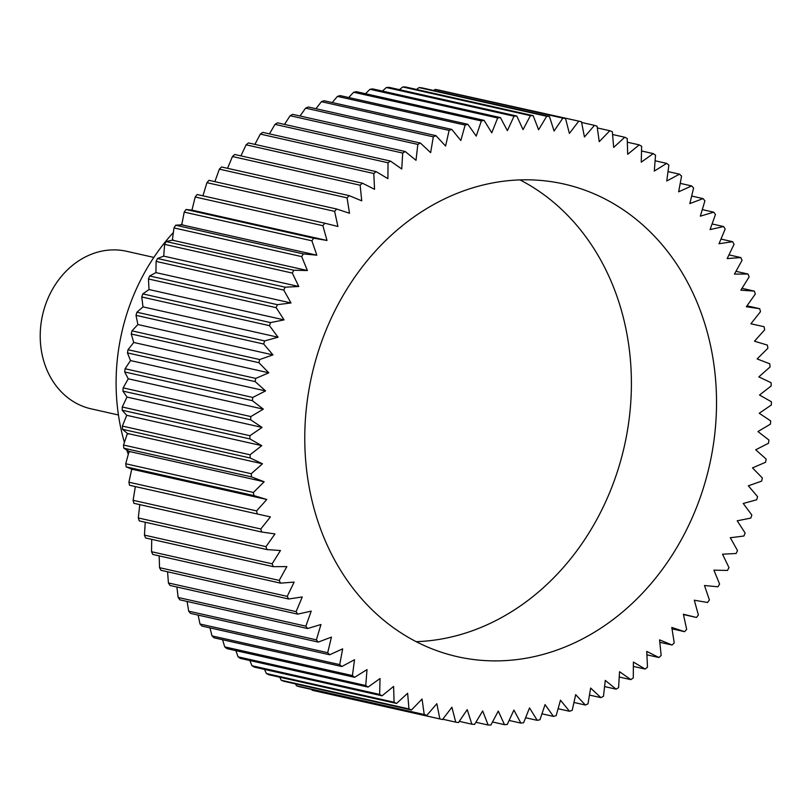 <?xml version="1.0" encoding="UTF-8"?>
<svg xmlns="http://www.w3.org/2000/svg" width="812" height="812" viewBox="0 0 812 812"><rect width="100%" height="100%" fill="white"/><g stroke="black" fill="none" stroke-linecap="round" stroke-linejoin="round"><path stroke-width="1.22" d="M519.964 179.888A242.26 203.863 -77.3 0 1 624.428 445.91A242.26 203.863 -77.3 0 1 416.201 641.673M571.699 185.968A242.26 203.863 -77.3 0 1 708.45 469.772A242.26 203.863 -77.3 0 1 457.532 656.715A242.26 203.863 -77.3 0 1 449.594 654.726A242.26 203.863 -77.3 0 1 312.853 370.922A242.26 203.863 -77.3 0 1 563.761 183.979A242.26 203.863 -77.3 0 1 571.699 185.968M296.532 685.825A306.865 258.226 102.7 0 0 299.141 686.647L426.838 715.342L436.836 703.699L439.85 718.924L312.153 690.23A306.865 258.226 102.7 0 0 314.812 690.86L442.51 719.544L451.908 707.252L455.745 722.152A306.865 258.226 102.7 0 0 458.445 722.578L467.215 709.668L471.863 724.192A306.865 258.226 102.7 0 0 474.594 724.416L482.683 710.947L488.134 725.025A306.865 258.226 102.7 0 0 490.884 725.045L498.274 711.079L504.485 724.659A306.865 258.226 102.7 0 0 507.246 724.487L513.905 710.064L520.868 723.096A306.865 258.226 102.7 0 0 523.628 722.721L529.525 707.902L537.209 720.335A306.865 258.226 102.7 0 0 539.96 719.757L545.065 704.603L553.449 716.397A306.865 258.226 102.7 0 0 556.169 715.616L560.483 700.188L569.516 711.282A306.865 258.226 102.7 0 0 572.196 710.307L575.688 694.666L585.351 705.019A306.865 258.226 102.7 0 0 587.989 703.852L590.649 688.058L600.89 697.64A306.865 258.226 102.7 0 0 603.478 696.29L605.285 680.395L616.075 689.165A306.865 258.226 102.7 0 0 618.592 687.632L619.556 671.707L630.843 679.624A306.865 258.226 102.7 0 0 633.289 677.908L633.39 662.034L645.134 669.058A306.865 258.226 102.7 0 0 647.499 667.18L646.748 651.397L658.897 657.517A306.865 258.226 102.7 0 0 661.161 655.477L659.557 639.856L672.082 645.032A306.865 258.226 102.7 0 0 674.234 642.85L671.788 627.443L684.617 631.675A306.865 258.226 102.7 0 0 686.668 629.33L683.379 614.217L696.473 617.475A306.865 258.226 102.7 0 0 698.401 614.999L694.29 600.22L707.597 602.494A306.865 258.226 102.7 0 0 709.394 599.895L704.481 585.513L717.94 586.792A306.865 258.226 102.7 0 0 719.605 584.082L713.9 570.156L727.461 570.44A306.865 258.226 102.7 0 0 728.983 567.629L722.518 554.21L736.139 553.49A306.865 258.226 102.7 0 0 737.509 550.587L730.303 537.737L743.914 536.021A306.865 258.226 102.7 0 0 745.132 533.027L737.215 520.796L750.775 518.097A306.865 258.226 102.7 0 0 751.841 515.031L743.234 503.47L756.682 499.776A306.865 258.226 102.7 0 0 757.586 496.66L748.339 485.799L761.626 481.151A306.865 258.226 102.7 0 0 762.366 477.984L752.501 467.885L765.574 462.282A306.865 258.226 102.7 0 0 766.142 459.084L755.718 449.777L768.517 443.25A306.865 258.226 102.7 0 0 768.913 440.033L757.961 431.548L770.446 424.128A306.865 258.226 102.7 0 0 770.669 420.9L759.23 413.278L771.349 404.985A306.865 258.226 102.7 0 0 771.4 401.767L759.514 395.038L771.217 385.913A306.865 258.226 102.7 0 0 771.096 382.706L758.824 376.9L770.07 366.973A306.865 258.226 102.7 0 0 769.766 363.796L757.139 358.924L767.888 348.236A306.865 258.226 102.7 0 0 767.421 345.11L754.5 341.202L764.691 329.794A306.865 258.226 102.7 0 0 764.051 326.718L750.887 323.785L760.489 311.707A306.865 258.226 102.7 0 0 759.687 308.692L746.329 306.753L755.312 294.045A306.865 258.226 102.7 0 0 754.338 291.112L740.838 290.168L749.161 276.882A306.865 258.226 102.7 0 0 748.035 274.04L734.444 274.091L742.066 260.287A306.865 258.226 102.7 0 0 740.788 257.546L727.166 258.602L734.068 244.321A306.865 258.226 102.7 0 0 732.627 241.692L719.026 243.742L725.177 229.045A306.865 258.226 102.7 0 0 723.604 226.548L710.074 229.583L715.453 214.53A306.865 258.226 102.7 0 0 713.728 212.165L700.33 216.175L704.907 200.828A306.865 258.226 102.7 0 0 703.06 198.605L689.835 203.579L693.6 187.998A306.865 258.226 102.7 0 0 691.621 185.928L678.639 191.835L681.572 176.082A306.865 258.226 102.7 0 0 679.482 174.164L666.774 180.985L668.865 165.12A306.865 258.226 102.7 0 0 666.662 163.374L654.299 171.088L655.538 155.173A306.865 258.226 102.7 0 0 653.234 153.6L641.247 162.177L641.642 146.272A306.865 258.226 102.7 0 0 639.247 144.881L627.686 154.28L627.219 138.456A306.865 258.226 102.7 0 0 624.753 137.248L613.669 147.429L612.349 131.747A306.865 258.226 102.7 0 0 609.802 130.732L599.236 141.664L597.074 126.175A306.865 258.226 102.7 0 0 594.455 125.352L584.457 136.995L581.453 121.77A306.865 258.226 102.7 0 0 578.783 121.14L569.385 133.442L565.548 118.542A306.865 258.226 102.7 0 0 562.848 118.116L554.078 131.026L549.44 116.502A306.865 258.226 102.7 0 0 546.699 116.278L538.61 129.747L533.169 115.669A306.865 258.226 102.7 0 0 530.419 115.639L523.029 129.615L516.808 116.035A306.865 258.226 102.7 0 0 514.047 116.207L507.388 130.63L500.425 117.598A306.865 258.226 102.7 0 0 497.665 117.973L491.767 132.792L484.084 120.359A306.865 258.226 102.7 0 0 481.343 120.937L476.228 136.091L467.854 124.297A306.865 258.226 102.7 0 0 465.124 125.078L460.82 140.506L451.787 129.412A306.865 258.226 102.7 0 0 449.097 130.387L445.605 146.028L435.942 135.675A306.865 258.226 102.7 0 0 433.303 136.832L430.644 152.636L420.403 143.054A306.865 258.226 102.7 0 0 417.825 144.404L416.008 160.299L405.218 151.529A306.865 258.226 102.7 0 0 402.701 153.062L401.737 168.987L390.45 161.07A306.865 258.226 102.7 0 0 388.014 162.776L387.903 178.66L376.159 171.636A306.865 258.226 102.7 0 0 373.804 173.514L374.545 189.297L362.396 183.177A306.865 258.226 102.7 0 0 360.132 185.217L361.736 200.838L349.221 195.651A306.865 258.226 102.7 0 0 347.059 197.844L349.505 213.251L336.675 209.019A306.865 258.226 102.7 0 0 334.625 211.364L337.914 226.477L324.82 223.219A306.865 258.226 102.7 0 0 322.892 225.695L327.003 240.474L313.706 238.2A306.865 258.226 102.7 0 0 311.899 240.799L316.822 255.181L303.353 253.902A306.865 258.226 102.7 0 0 301.699 256.612L307.393 270.528L293.832 270.254A306.865 258.226 102.7 0 0 292.31 273.065L298.775 286.484L285.164 287.194A306.865 258.226 102.7 0 0 283.784 290.107L291 302.957L277.379 304.673A306.865 258.226 102.7 0 0 276.161 307.667L284.078 319.887L270.518 322.597A306.865 258.226 102.7 0 0 269.462 325.663L278.059 337.224L264.61 340.918A306.865 258.226 102.7 0 0 263.707 344.034L272.954 354.895L259.667 359.543A306.865 258.226 102.7 0 0 258.937 362.71L268.792 372.809L255.719 378.412A306.865 258.226 102.7 0 0 255.151 381.61L265.575 390.917L252.776 397.444A306.865 258.226 102.7 0 0 252.38 400.661L263.332 409.147L250.847 416.566A306.865 258.226 102.7 0 0 250.624 419.794L262.073 427.416L249.944 435.709A306.865 258.226 102.7 0 0 249.893 438.927L261.779 445.656L250.076 454.781A306.865 258.226 102.7 0 0 250.197 457.988L262.479 463.794L251.233 473.721A306.865 258.226 102.7 0 0 251.527 476.898L264.154 481.77L253.405 492.458A306.865 258.226 102.7 0 0 253.882 495.584L266.803 499.492L256.602 510.9A306.865 258.226 102.7 0 0 257.242 513.976L270.406 516.909L260.804 528.988A306.865 258.226 102.7 0 0 261.606 532.002L274.963 533.941L265.991 546.649A306.865 258.226 102.7 0 0 266.955 549.582L280.455 550.526L272.132 563.812A306.865 258.226 102.7 0 0 273.268 566.654L286.849 566.603L279.226 580.407A306.865 258.226 102.7 0 0 280.516 583.148L294.137 582.092L287.225 596.373A306.865 258.226 102.7 0 0 288.666 599.002L302.267 596.952L296.116 611.639A306.865 258.226 102.7 0 0 297.7 614.146L311.219 611.111L305.85 626.153A306.865 258.226 102.7 0 0 307.565 628.529L320.963 624.519L316.386 639.856A306.865 258.226 102.7 0 0 318.243 642.089L331.458 637.115L327.693 652.696A306.865 258.226 102.7 0 0 329.672 654.766L342.664 648.859L339.72 664.612A306.865 258.226 102.7 0 0 341.822 666.53L354.519 659.709L352.428 675.574A306.865 258.226 102.7 0 0 354.631 677.32L367.004 669.606L365.755 685.521A306.865 258.226 102.7 0 0 368.059 687.094L380.046 678.517L379.651 694.422A306.865 258.226 102.7 0 0 382.046 695.813L393.607 686.414L394.074 702.238A306.865 258.226 102.7 0 0 396.55 703.446L407.634 693.265L408.954 708.947A306.865 258.226 102.7 0 0 411.501 709.962L422.057 699.03L424.229 714.519L296.532 685.825L295.456 683.887M312.153 690.23L311.676 689.459M153.844 257.404L126.54 251.273A80.753 67.954 102.7 0 0 42.904 313.584A80.753 67.954 102.7 0 0 88.488 408.182A80.753 67.954 102.7 0 0 91.127 408.842L118.44 414.983M408.954 708.947L281.257 680.253A306.865 258.226 102.7 0 0 283.804 681.268L411.501 709.962M281.257 680.253L279.714 677.198M394.074 702.238L266.377 673.544A306.865 258.226 102.7 0 0 268.853 674.752L396.55 703.446M266.377 673.544L264.509 669.403M379.651 694.422L251.964 665.728A306.865 258.226 102.7 0 0 254.359 667.119L382.046 695.813M251.964 665.728L249.883 660.542M365.755 685.521L238.058 656.827A306.865 258.226 102.7 0 0 240.362 658.4L368.059 687.094M238.058 656.827L235.896 650.635M352.428 675.574L224.731 646.88A306.865 258.226 102.7 0 0 226.934 648.626L354.631 677.32M224.731 646.88L222.569 639.734M339.72 664.612L212.023 635.918A306.865 258.226 102.7 0 0 214.124 637.836L341.822 666.53M212.023 635.918L209.963 627.869M327.693 652.696L199.996 624.002A306.865 258.226 102.7 0 0 201.975 626.072L329.672 654.766M199.996 624.002L198.118 615.1M316.386 639.856L188.688 611.172A306.865 258.226 102.7 0 0 190.546 613.395L318.243 642.089M188.688 611.172L187.085 601.448M305.85 626.153L178.153 597.47A306.865 258.226 102.7 0 0 179.868 599.835L307.565 628.529M178.153 597.47L176.894 586.995M296.116 611.639L168.419 582.955A306.865 258.226 102.7 0 0 170.002 585.452L297.7 614.146M168.419 582.955L167.576 571.79M287.225 596.373L159.538 567.679A306.865 258.226 102.7 0 0 160.969 570.308L288.666 599.002M159.538 567.679L159.172 555.885M279.226 580.407L151.529 551.713A306.865 258.226 102.7 0 0 152.818 554.454L280.516 583.148M151.529 551.713L151.722 539.341M272.132 563.812L144.445 535.118A306.865 258.226 102.7 0 0 145.571 537.96L273.268 566.654M144.445 535.118L145.246 522.238M265.991 546.649L138.294 517.954A306.865 258.226 102.7 0 0 139.258 520.888L266.955 549.582M138.294 517.954L139.786 504.628M260.804 528.988L133.107 500.293A306.865 258.226 102.7 0 0 133.909 503.308L261.606 532.002M133.107 500.293L135.34 486.581M256.602 510.9L128.905 482.206A306.865 258.226 102.7 0 0 129.544 485.282L257.242 513.976M128.905 482.206L131.737 469.143L266.803 499.492M132.61 469.498L126.185 466.89L253.882 495.584M253.405 492.458L125.718 463.764A306.865 258.226 102.7 0 0 126.185 466.89M125.718 463.764L129.088 451.411L264.154 481.77M129.91 451.919L123.83 448.204L251.527 476.898M251.233 473.721L123.536 445.027A306.865 258.226 102.7 0 0 123.83 448.204M123.536 445.027L127.413 433.446L262.479 463.794M128.184 434.095L122.5 429.294L250.197 457.988M250.076 454.781L122.379 426.087A306.865 258.226 102.7 0 0 122.5 429.294M122.379 426.087L126.713 415.308L122.206 410.233L249.893 438.927M249.944 435.709L122.257 407.015A306.865 258.226 102.7 0 0 122.206 410.233M122.257 407.015L126.997 397.068L122.927 391.1L250.624 419.794M250.847 416.566L123.15 387.872A306.865 258.226 102.7 0 0 122.927 391.1M123.15 387.872L128.266 378.798L124.683 371.967L252.38 400.661M252.776 397.444L125.078 368.749A306.865 258.226 102.7 0 0 124.683 371.967M125.078 368.749L130.509 360.569L127.454 352.915L255.151 381.61M255.719 378.412L128.022 349.718A306.865 258.226 102.7 0 0 127.454 352.915M128.022 349.718L133.726 342.461L131.239 334.016L258.937 362.71M259.667 359.543L131.97 330.849A306.865 258.226 102.7 0 0 131.239 334.016M131.97 330.849L137.888 324.536L136.01 315.34L263.707 344.034M264.61 340.918L136.913 312.224A306.865 258.226 102.7 0 0 136.01 315.34M136.913 312.224L142.993 306.875L141.765 296.969L269.462 325.663M270.518 322.597L142.831 293.903A306.865 258.226 102.7 0 0 141.765 296.969M142.831 293.903L149.012 289.539L148.464 278.973L276.161 307.667M277.379 304.673L149.682 275.978A306.865 258.226 102.7 0 0 148.464 278.973M149.682 275.978L155.924 272.609L156.097 261.413L283.784 290.107M285.164 287.194L157.467 258.51A306.865 258.226 102.7 0 0 156.097 261.413M157.467 258.51L163.709 256.125L164.613 244.371L292.31 273.065M293.832 270.254L166.135 241.56A306.865 258.226 102.7 0 0 164.613 244.371M166.135 241.56L173.301 239.966M307.393 270.528L172.327 240.179L174.001 227.918L301.699 256.612M303.353 253.902L175.666 225.208A306.865 258.226 102.7 0 0 174.001 227.918M175.666 225.208L182.71 224.772M316.822 255.181L181.746 224.822L184.212 212.105L311.899 240.799M313.706 238.2L186.009 209.506A306.865 258.226 102.7 0 0 184.212 212.105M186.009 209.506L192.87 210.227M327.003 240.474L191.936 210.125L195.205 197.001L322.892 225.695M324.82 223.219L197.123 194.525A306.865 258.226 102.7 0 0 195.205 197.001M202.939 195.834L206.938 182.67L334.625 211.364M336.675 209.019L208.978 180.325A306.865 258.226 102.7 0 0 206.938 182.67M214.875 181.655L219.362 169.15L347.059 197.844M349.221 195.651L221.524 166.967A306.865 258.226 102.7 0 0 219.362 169.15M227.553 168.317L232.435 156.523L360.132 185.217M362.396 183.177L234.698 154.483A306.865 258.226 102.7 0 0 232.435 156.523M240.91 155.874L246.107 144.82L373.804 173.514M376.159 171.636L248.462 142.942A306.865 258.226 102.7 0 0 246.107 144.82M254.887 144.384L260.317 134.092L388.014 162.776M390.45 161.07L262.763 132.376A306.865 258.226 102.7 0 0 260.317 134.092M269.442 133.879L275.004 124.368L402.701 153.062M405.218 151.529L277.531 122.835A306.865 258.226 102.7 0 0 275.004 124.368M284.505 124.409L290.128 115.71L417.825 144.404M420.403 143.054L292.716 114.36A306.865 258.226 102.7 0 0 290.128 115.71M300.024 116.004L305.606 108.148L433.303 136.832M435.942 135.675L308.255 106.981A306.865 258.226 102.7 0 0 305.606 108.148M315.939 108.706L321.4 101.693L449.097 130.387M451.787 129.412L324.089 100.718A306.865 258.226 102.7 0 0 321.4 101.693M332.199 102.535L337.437 96.384L465.124 125.078M467.854 124.297L340.157 95.603A306.865 258.226 102.7 0 0 337.437 96.384M348.734 97.531L353.646 92.243L481.343 120.937M484.084 120.359L356.387 91.665A306.865 258.226 102.7 0 0 353.646 92.243M365.501 93.705L369.978 89.279L497.665 117.973M500.425 117.598L372.728 88.904A306.865 258.226 102.7 0 0 369.978 89.279M382.422 91.076L386.35 87.513L514.047 116.207M516.808 116.035L389.11 87.341A306.865 258.226 102.7 0 0 386.35 87.513M399.463 89.665L402.722 86.955L530.419 115.639M533.169 115.669L405.472 86.975A306.865 258.226 102.7 0 0 402.722 86.955M416.546 89.462L419.012 87.584L546.699 116.278M549.44 116.502L421.743 87.808A306.865 258.226 102.7 0 0 419.012 87.584M433.628 90.487L435.151 89.421L562.848 118.116M565.548 118.542L437.861 89.848A306.865 258.226 102.7 0 0 435.151 89.421M450.66 92.73L578.783 121.14M424.229 714.519A306.865 258.226 102.7 0 0 426.838 715.342M439.85 718.924A306.865 258.226 102.7 0 0 442.51 719.544M126.713 415.308L261.779 445.656M126.997 397.068L262.073 427.416M128.266 378.798L263.332 409.147M130.509 360.569L265.575 390.917M133.726 342.461L268.792 372.809M137.888 324.536L272.954 354.895M142.993 306.875L278.059 337.224M149.012 289.539L284.078 319.887M155.924 272.609L291 302.957M163.709 256.125L298.775 286.484M581.585 122.46L594.455 125.352M597.317 127.92L609.802 130.732M612.583 134.508L624.753 137.248M627.331 142.201L639.247 144.881M641.521 150.971L653.234 153.6M655.101 160.776L666.662 163.374M668.012 171.586L679.482 174.164M680.212 183.36L691.621 185.928M691.651 196.047L703.06 198.605M702.289 209.597L713.728 212.165M712.083 223.96L723.604 226.548M720.985 239.083L732.627 241.692M728.953 254.887L740.788 257.546M735.966 271.33L748.035 274.04M741.985 288.341L754.338 291.112M746.979 305.84L759.687 308.692M750.907 323.765L764.051 326.718M696.473 617.475L683.45 614.542M684.617 631.675L672.011 628.833M672.082 645.032L659.811 642.282M658.897 657.517L646.91 654.827M645.134 669.058L633.36 666.419M630.843 679.624L619.231 677.015M616.075 689.165L604.585 686.576M600.89 697.64L589.471 695.072M585.351 705.019L573.952 702.461M569.516 711.282L558.098 708.714M553.449 716.397L541.959 713.819M537.209 720.335L525.608 717.737M520.868 723.096L509.104 720.457M504.485 724.659L492.508 721.969M488.134 725.025L475.883 722.274M471.863 724.192L459.277 721.361M455.745 722.152L442.753 719.229M128.276 454.324A193.804 163.09 -77.3 0 1 126.784 450.01M124.409 442.398A193.804 163.09 -77.3 0 1 173.362 232.526M180.761 224.883A193.804 163.09 -77.3 0 1 181.959 223.726"/></g></svg>
